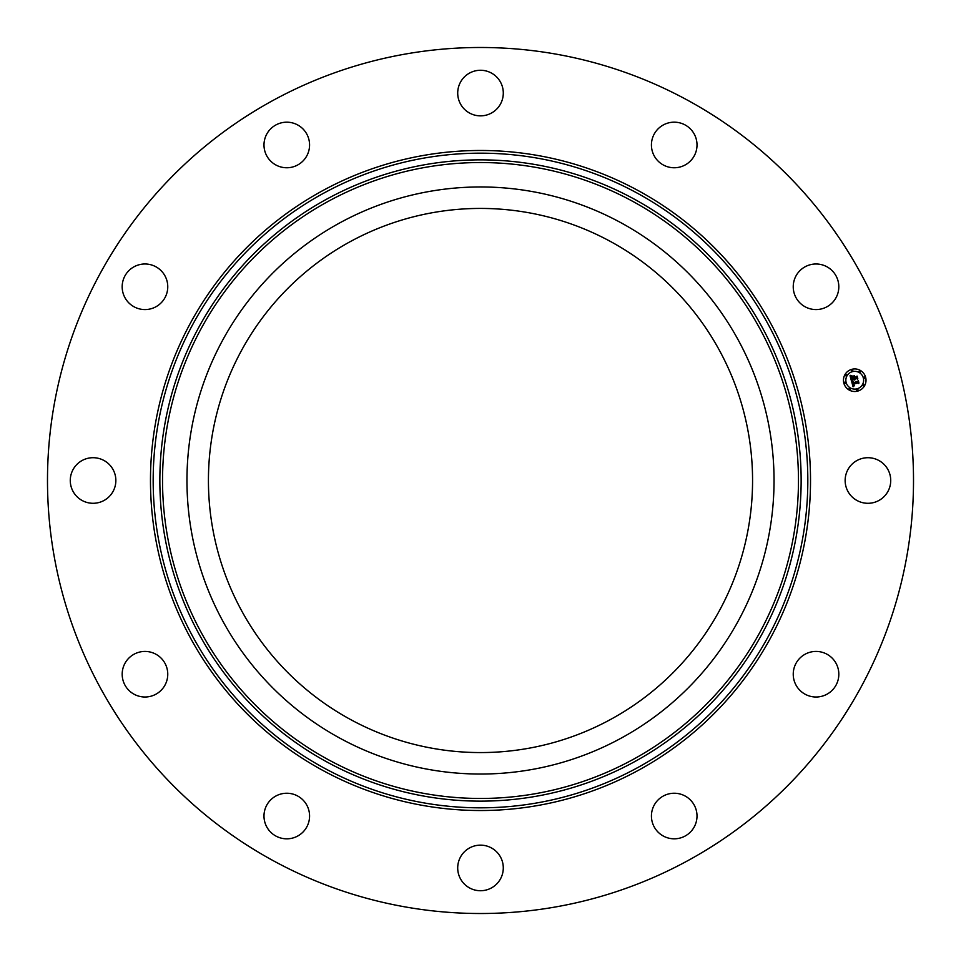 <?xml version="1.0" encoding="UTF-8"?>
<svg xmlns="http://www.w3.org/2000/svg" width="961" height="961" viewBox="0 0 961 961"><rect width="100%" height="100%" fill="white"/><g stroke="black" fill="none" stroke-linecap="round" stroke-linejoin="round"><path stroke-width="1.44" d="M350.056 719.26A272.071 272.071 0 0 1 241.74 350.056A272.071 272.071 0 0 1 610.944 241.74A272.071 272.071 0 0 1 719.26 610.944A272.071 272.071 0 0 1 350.056 719.26M272.9 860.503A433.015 433.015 0 0 1 100.497 272.9A433.015 433.015 0 0 1 688.1 100.497A433.015 433.015 0 0 1 860.503 688.1A433.015 433.015 0 0 1 272.9 860.503M878.859 460.499A22.788 22.788 0 0 1 887.94 491.431A22.788 22.788 0 0 1 857.008 500.501A22.788 22.788 0 0 1 847.938 469.569A22.788 22.788 0 0 1 878.859 460.499M835.493 662.357A22.788 22.788 0 0 1 827.889 693.686A22.788 22.788 0 0 1 796.573 686.082A22.788 22.788 0 0 1 804.177 654.753A22.788 22.788 0 0 1 835.493 662.357M697.001 815.493A22.788 22.788 0 0 1 674.754 838.809A22.788 22.788 0 0 1 651.438 816.574A22.788 22.788 0 0 1 673.685 793.245A22.788 22.788 0 0 1 697.001 815.493M500.501 878.859A22.788 22.788 0 0 1 469.569 887.94A22.788 22.788 0 0 1 460.499 857.008A22.788 22.788 0 0 1 491.431 847.938A22.788 22.788 0 0 1 500.501 878.859M298.643 835.493A22.788 22.788 0 0 1 267.314 827.889A22.788 22.788 0 0 1 274.918 796.573A22.788 22.788 0 0 1 306.247 804.177A22.788 22.788 0 0 1 298.643 835.493M145.507 697.001A22.788 22.788 0 0 1 122.191 674.754A22.788 22.788 0 0 1 144.426 651.438A22.788 22.788 0 0 1 167.755 673.685A22.788 22.788 0 0 1 145.507 697.001M82.141 500.501A22.788 22.788 0 0 1 73.06 469.569A22.788 22.788 0 0 1 103.992 460.499A22.788 22.788 0 0 1 113.062 491.431A22.788 22.788 0 0 1 82.141 500.501M125.507 298.643A22.788 22.788 0 0 1 133.111 267.314A22.788 22.788 0 0 1 164.427 274.918A22.788 22.788 0 0 1 156.823 306.247A22.788 22.788 0 0 1 125.507 298.643M263.999 145.507A22.788 22.788 0 0 1 286.246 122.191A22.788 22.788 0 0 1 309.562 144.426A22.788 22.788 0 0 1 287.315 167.755A22.788 22.788 0 0 1 263.999 145.507M460.499 82.141A22.788 22.788 0 0 1 491.431 73.06A22.788 22.788 0 0 1 500.501 103.992A22.788 22.788 0 0 1 469.569 113.062A22.788 22.788 0 0 1 460.499 82.141M662.357 125.507A22.788 22.788 0 0 1 693.686 133.111A22.788 22.788 0 0 1 686.082 164.427A22.788 22.788 0 0 1 654.753 156.823A22.788 22.788 0 0 1 662.357 125.507M815.493 263.999A22.788 22.788 0 0 1 838.809 286.246A22.788 22.788 0 0 1 816.574 309.562A22.788 22.788 0 0 1 793.245 287.315A22.788 22.788 0 0 1 815.493 263.999M222.892 339.774A293.537 293.537 0 0 1 621.226 222.892A293.537 293.537 0 0 1 738.108 621.226A293.537 293.537 0 0 1 339.774 738.108A293.537 293.537 0 0 1 222.892 339.774M851.818 369.324A11.28 11.28 0 0 1 865.633 377.301A11.28 11.28 0 0 1 857.656 391.115A11.28 11.28 0 0 1 843.842 383.139A11.28 11.28 0 0 1 851.818 369.324M852.431 371.643A8.889 8.889 0 0 1 863.326 377.925A8.889 8.889 0 0 1 857.032 388.809A8.889 8.889 0 0 1 846.148 382.526A8.889 8.889 0 0 1 852.431 371.643M851.554 381.109L853.104 381.397L852.539 383.343L858.077 381.313L858.666 383.487L857.933 382.971L853.188 384.244L854.437 385.421L852.839 384.34L854.341 385.697L853.056 386.79L851.554 381.109M851.806 380.76L853.26 381.169L851.806 380.76M852.755 381.877L852.839 382.91L857.62 381.625L858.317 380.628L858.966 383.067L858.257 380.928L852.743 383.091L852.755 381.877M850.029 375.715L851.674 376.111L851.326 378.958L853.548 378.358L851.506 378.598L851.458 376.484L851.602 378.442L853.44 377.949L852.239 376.688L854.233 376.147L853.957 378.25L856.804 376.832L857.44 379.175L856.611 378.562L854.557 379.115L854.93 379.799L854.209 379.199L854.737 380.075L853.812 379.307L851.362 380.652L850.029 375.715M850.413 375.367L851.914 375.739L850.413 375.367M854.377 375.739L852.275 376.436L854.377 375.739M854.245 377.733L857.092 376.075L857.837 378.826L857.044 376.376L854.149 377.889L853.981 376.76L854.245 377.733M844.815 382.178A0.685 0.685 0 0 1 845.656 382.658A0.685 0.685 0 0 1 845.175 383.499A0.685 0.685 0 0 1 844.335 383.007A0.685 0.685 0 0 1 844.815 382.178M851.951 369.817A0.685 0.685 0 0 1 852.779 370.309A0.685 0.685 0 0 1 852.299 371.138A0.685 0.685 0 0 1 851.47 370.658A0.685 0.685 0 0 1 851.951 369.817M845.824 374.526A0.685 0.685 0 0 1 846.665 375.006A0.685 0.685 0 0 1 846.173 375.847A0.685 0.685 0 0 1 845.344 375.355A0.685 0.685 0 0 1 845.824 374.526M864.299 376.952A0.685 0.685 0 0 1 865.14 377.433A0.685 0.685 0 0 1 864.648 378.274A0.685 0.685 0 0 1 863.819 377.793A0.685 0.685 0 0 1 864.299 376.952M859.602 370.826A0.685 0.685 0 0 1 860.443 371.318A0.685 0.685 0 0 1 859.951 372.147A0.685 0.685 0 0 1 859.122 371.667A0.685 0.685 0 0 1 859.602 370.826M857.524 390.622A0.685 0.685 0 0 1 856.683 390.142A0.685 0.685 0 0 1 857.164 389.301A0.685 0.685 0 0 1 858.005 389.794A0.685 0.685 0 0 1 857.524 390.622M849.872 389.613A0.685 0.685 0 0 1 849.031 389.133A0.685 0.685 0 0 1 849.512 388.292A0.685 0.685 0 0 1 850.353 388.785A0.685 0.685 0 0 1 849.872 389.613M863.651 385.926A0.685 0.685 0 0 1 862.81 385.445A0.685 0.685 0 0 1 863.29 384.604A0.685 0.685 0 0 1 864.131 385.085A0.685 0.685 0 0 1 863.651 385.926M637.431 193.245A327.329 327.329 0 0 1 767.755 637.431A327.329 327.329 0 0 1 323.569 767.755A327.329 327.329 0 0 1 193.245 323.569A327.329 327.329 0 0 1 637.431 193.245M638.717 190.879A330.019 330.019 0 0 1 770.121 638.717A330.019 330.019 0 0 1 322.283 770.121A330.019 330.019 0 0 1 190.879 322.283A330.019 330.019 0 0 1 638.717 190.879M634.224 199.107A320.65 320.65 0 0 1 761.893 634.224A320.65 320.65 0 0 1 326.776 761.893A320.65 320.65 0 0 1 199.107 326.776A320.65 320.65 0 0 1 634.224 199.107M632.939 201.462A317.959 317.959 0 0 1 759.538 632.939A317.959 317.959 0 0 1 328.061 759.538A317.959 317.959 0 0 1 201.462 328.061A317.959 317.959 0 0 1 632.939 201.462"/></g></svg>

